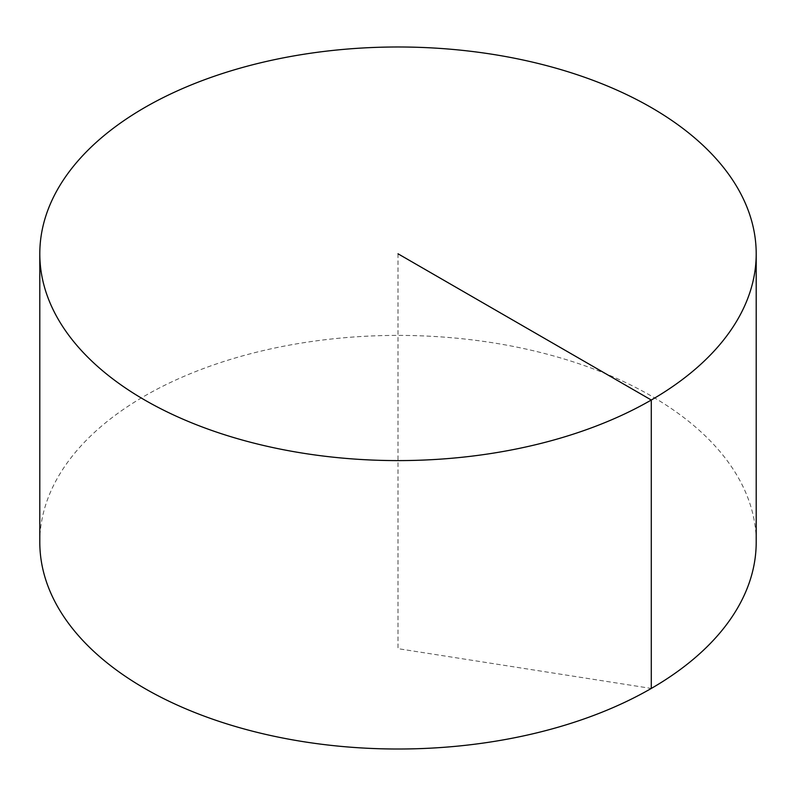 <?xml version="1.0" encoding="UTF-8"?>
<svg xmlns="http://www.w3.org/2000/svg" width="796" height="796" viewBox="0 0 796 796"><rect width="100%" height="100%" fill="white"/><g stroke="black" fill="none" stroke-linecap="round" stroke-linejoin="round"><path stroke-width="0.6" stroke-dasharray="3.98 2.98" d="M39.8 542.215A358.2 206.801 180 0 1 260.919 351.145A358.2 206.801 180 0 1 651.287 395.98A358.2 206.801 180 0 1 756.2 542.215M398 253.785L398 648.66L651.287 688.44"/><path stroke-width="1.19" d="M756.2 253.785L756.2 542.215A358.2 206.801 180 0 1 535.081 733.275A358.2 206.801 180 0 1 144.713 688.44A358.2 206.801 180 0 1 39.8 542.215L39.8 253.785A358.2 206.801 180 0 1 260.919 62.725A358.2 206.801 180 0 1 651.287 107.559A358.2 206.801 180 0 1 756.2 253.785A358.2 206.801 180 0 1 398 460.595A358.2 206.801 180 0 1 39.8 253.785M651.287 688.44L651.287 400.02L398 253.785"/></g></svg>

